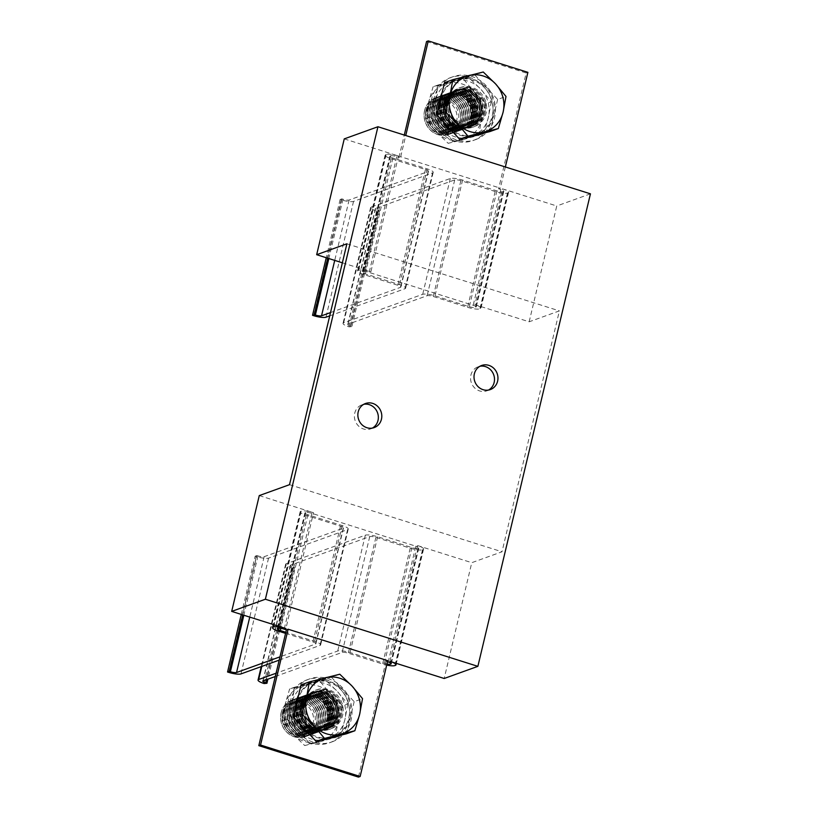 <?xml version="1.0" encoding="UTF-8"?>
<svg xmlns="http://www.w3.org/2000/svg" width="818" height="818" viewBox="0 0 818 818"><rect width="100%" height="100%" fill="white"/><g stroke="black" fill="none" stroke-linecap="round" stroke-linejoin="round"><path stroke-width="0.61" stroke-dasharray="4.09 3.07" d="M448.244 101.994A19.52 18.078 -109.8 0 1 459.338 89.223A19.52 18.078 -109.8 0 1 478.019 93.702A19.52 18.078 -109.8 0 1 483.663 113.17A19.52 18.078 -109.8 0 1 472.569 125.941A19.52 18.078 -109.8 0 1 453.888 121.463A19.52 18.078 -109.8 0 1 448.244 101.994M446.516 102.618A19.52 18.078 -109.8 0 1 457.61 89.847A19.52 18.078 -109.8 0 1 476.291 94.315A19.52 18.078 -109.8 0 1 481.935 113.794A19.52 18.078 -109.8 0 1 470.841 126.565A19.52 18.078 -109.8 0 1 452.16 122.087A19.52 18.078 -109.8 0 1 446.516 102.618M304.777 704.206A19.52 18.078 -109.8 0 1 315.871 691.435A19.52 18.078 -109.8 0 1 334.552 695.913A19.52 18.078 -109.8 0 1 340.196 715.382A19.52 18.078 -109.8 0 1 329.102 728.153A19.52 18.078 -109.8 0 1 310.421 723.685A19.52 18.078 -109.8 0 1 304.777 704.206M303.049 704.83A19.52 18.078 -109.8 0 1 314.143 692.059A19.52 18.078 -109.8 0 1 332.824 696.537A19.52 18.078 -109.8 0 1 338.468 716.006A19.52 18.078 -109.8 0 1 327.374 728.777A19.52 18.078 -109.8 0 1 308.693 724.298A19.52 18.078 -109.8 0 1 303.049 704.83M488.55 390.053A12.802 11.861 -109.8 0 1 486.874 390.82A12.802 11.861 -109.8 0 1 479.634 390.932A12.802 11.861 -109.8 0 1 470.575 378.959A12.802 11.861 -109.8 0 1 478.193 366.73A12.802 11.861 -109.8 0 1 479.972 366.249M372.384 428.09A12.802 11.861 -109.8 0 1 370.718 428.857A12.802 11.861 -109.8 0 1 363.478 428.969A12.802 11.861 -109.8 0 1 354.419 416.996A12.802 11.861 -109.8 0 1 362.026 404.757A12.802 11.861 -109.8 0 1 363.805 404.286M241.279 614.42L255.155 556.199L256.259 556.547A9.755 2.117 13.4 0 0 268.57 558.101L347.599 529.604A9.755 2.117 13.4 0 0 348.243 529.072A9.755 2.117 13.4 0 0 342.2 525.565L307.895 514.726A4.877 1.063 -166.6 0 1 304.879 512.978A4.877 1.063 -166.6 0 1 305.196 512.712L305.625 512.559A4.877 1.063 -166.6 0 1 311.781 513.326L415.82 546.179L388.223 661.987M387.742 660.668L386.014 661.292L387.476 661.752M386.014 661.292L358.427 777.1M389.951 661.363L417.548 545.555A9.755 2.117 13.4 0 1 423.581 549.062A9.755 2.117 13.4 0 1 422.947 549.594L422.507 549.757A9.755 2.117 13.4 0 1 410.207 548.203L375.891 537.365A4.877 1.063 -166.6 0 0 369.736 536.598L290.707 565.085A4.877 1.063 -166.6 0 0 290.38 565.35A4.877 1.063 -166.6 0 0 293.406 567.109L294.511 567.457L267.895 679.175M275.288 676.506L342.149 652.406A4.877 1.063 13.4 0 1 348.304 653.183L382.609 664.011A9.755 2.117 -166.6 0 0 386.689 665.075M294.511 567.457L292.783 568.081L265.196 683.889M292.783 568.081L291.678 567.733A9.755 2.117 13.4 0 1 285.635 564.226A9.755 2.117 13.4 0 1 286.28 563.694L365.309 535.197A9.755 2.117 13.4 0 1 377.619 536.751L411.924 547.579A4.877 1.063 -166.6 0 0 418.08 548.357L418.519 548.203A4.877 1.063 -166.6 0 0 418.836 547.927A4.877 1.063 -166.6 0 0 415.82 546.179M386.934 664.032A4.877 1.063 13.4 0 1 384.337 663.388L350.032 652.56A9.755 2.117 -166.6 0 0 337.722 651.005L276.065 673.234M279.183 660.136L320.012 645.412A9.755 2.117 -166.6 0 0 320.646 644.881A9.755 2.117 -166.6 0 0 314.613 641.373L285.819 632.283M255.155 556.199L256.883 555.575L242.752 614.891M256.883 555.575L257.987 555.923A4.877 1.063 -166.6 0 0 264.142 556.7L343.171 528.203A4.877 1.063 -166.6 0 0 343.499 527.937A4.877 1.063 -166.6 0 0 340.472 526.189L306.167 515.35A9.755 2.117 13.4 0 1 300.134 511.843A9.755 2.117 13.4 0 1 300.768 511.311L301.198 511.158A9.755 2.117 13.4 0 1 313.509 512.702L285.922 628.521M285.564 633.367L312.885 641.997A4.877 1.063 13.4 0 1 315.901 643.746A4.877 1.063 13.4 0 1 315.584 644.022L279.971 656.854M344.255 138.886L398.489 156.013A9.755 2.117 -166.6 0 0 386.178 154.459L385.748 154.612A9.755 2.117 -166.6 0 0 385.104 155.154A9.755 2.117 -166.6 0 0 391.147 158.661L425.452 169.49A4.877 1.063 13.4 0 1 428.468 171.248A4.877 1.063 13.4 0 1 428.151 171.514L349.112 200.001A4.877 1.063 13.4 0 1 342.967 199.234L341.852 198.876L340.124 199.5L341.239 199.848A9.755 2.117 -166.6 0 0 353.54 201.402L432.579 172.905A9.755 2.117 -166.6 0 0 433.213 172.373A9.755 2.117 -166.6 0 0 427.18 168.866L392.875 158.038A4.877 1.063 13.4 0 1 389.849 156.279A4.877 1.063 13.4 0 1 390.176 156.013L390.605 155.86A4.877 1.063 13.4 0 1 396.761 156.637L398.969 157.332L400.697 156.708L500.309 188.16L498.581 188.784L500.79 189.479A4.877 1.063 13.4 0 1 503.806 191.238A4.877 1.063 13.4 0 1 503.489 191.504L503.06 191.657A4.877 1.063 13.4 0 1 496.904 190.88L462.599 180.052A9.755 2.117 -166.6 0 0 450.289 178.498L371.249 206.995A9.755 2.117 -166.6 0 0 370.615 207.527A9.755 2.117 -166.6 0 0 376.648 211.034L377.763 211.381L379.48 210.758L378.376 210.41A4.877 1.063 13.4 0 1 375.36 208.662A4.877 1.063 13.4 0 1 375.677 208.396L454.716 179.899A4.877 1.063 13.4 0 1 460.871 180.676L495.176 191.504A9.755 2.117 -166.6 0 0 507.487 193.058L507.917 192.905A9.755 2.117 -166.6 0 0 508.561 192.363A9.755 2.117 -166.6 0 0 502.518 188.856L474.931 304.674L529.164 321.791L559.389 310.891L502.007 551.782L471.771 562.682L444.184 678.49M502.518 188.856L556.751 205.983L529.164 321.791M417.548 545.555L471.771 562.682M398.489 156.013L370.891 271.821A9.755 2.117 -166.6 0 0 358.591 270.267L358.151 270.431A9.755 2.117 -166.6 0 0 357.517 270.962A9.755 2.117 -166.6 0 0 363.55 274.47L397.865 285.298A4.877 1.063 13.4 0 1 400.881 287.057A4.877 1.063 13.4 0 1 400.564 287.322L330.513 312.578M342.364 262.813L370.891 271.821M259.275 495.585L313.509 512.702M329.736 315.85L404.992 288.723A9.755 2.117 -166.6 0 0 405.626 288.181A9.755 2.117 -166.6 0 0 399.593 284.674L365.278 273.846A4.877 1.063 13.4 0 1 362.262 272.087A4.877 1.063 13.4 0 1 362.579 271.821L363.018 271.668A4.877 1.063 13.4 0 1 369.163 272.445L473.203 305.298A4.877 1.063 13.4 0 1 476.219 307.047A4.877 1.063 13.4 0 1 475.902 307.312L475.473 307.466A4.877 1.063 13.4 0 1 469.317 306.699L435.002 295.86A9.755 2.117 -166.6 0 0 422.701 294.306L343.662 322.803A9.755 2.117 -166.6 0 0 343.028 323.335A9.755 2.117 -166.6 0 0 349.061 326.842L351.893 326.576L350.789 326.218A4.877 1.063 13.4 0 1 347.773 324.47A4.877 1.063 13.4 0 1 348.09 324.204L427.129 295.707A4.877 1.063 13.4 0 1 433.274 296.484L467.589 307.312A9.755 2.117 -166.6 0 0 479.9 308.867L480.33 308.713A9.755 2.117 -166.6 0 0 480.964 308.181A9.755 2.117 -166.6 0 0 474.931 304.674M346.893 243.795L559.389 310.891M289.511 484.685L502.007 551.782M590.443 193.835L556.751 205.983M398.969 157.332L404.276 135.062M426.556 41.524L526.168 72.976L498.581 188.784M505.35 166.974L500.309 188.16M400.697 156.708L405.748 135.522M526.168 72.976L527.896 72.352M379.48 210.758L351.893 326.576M377.763 211.381L350.165 327.19M340.124 199.5L326.259 257.731M341.852 198.876L327.721 258.191M310.932 725.77A20.798 19.264 70.2 0 0 329.542 729.359A20.798 19.264 70.2 0 0 341.76 713.511A20.798 19.264 70.2 0 0 334.041 693.817A20.798 19.264 70.2 0 0 315.431 690.228A20.798 19.264 70.2 0 0 303.212 706.077A20.798 19.264 70.2 0 0 310.932 725.77M312.231 725.3A20.798 19.264 70.2 0 0 330.83 728.889A20.798 19.264 70.2 0 0 343.059 713.051A20.798 19.264 70.2 0 0 335.339 693.357A20.798 19.264 70.2 0 0 316.73 689.768A20.798 19.264 70.2 0 0 304.5 705.607A20.798 19.264 70.2 0 0 312.231 725.3M339.859 687.1A28.937 26.81 70.2 0 0 313.969 682.11A28.937 26.81 70.2 0 0 296.954 704.155A28.937 26.81 70.2 0 0 307.701 731.558A28.937 26.81 70.2 0 0 333.591 736.548A28.937 26.81 70.2 0 0 350.605 714.503A28.937 26.81 70.2 0 0 339.859 687.1M309.46 734.247A28.937 26.81 70.2 0 0 332.302 737.018A28.937 26.81 70.2 0 0 349.306 714.973A28.937 26.81 70.2 0 0 338.56 687.57A28.937 26.81 70.2 0 0 312.67 682.57A28.937 26.81 70.2 0 0 298.621 695.034M295.421 708.48A28.937 26.81 70.2 0 0 299.235 723.265M454.399 123.559A20.798 19.264 70.2 0 0 473.009 127.148A20.798 19.264 70.2 0 0 485.227 111.299A20.798 19.264 70.2 0 0 477.507 91.606A20.798 19.264 70.2 0 0 458.898 88.017A20.798 19.264 70.2 0 0 446.679 103.866A20.798 19.264 70.2 0 0 454.399 123.559M455.698 123.089A20.798 19.264 70.2 0 0 474.297 126.678A20.798 19.264 70.2 0 0 486.526 110.829A20.798 19.264 70.2 0 0 478.806 91.146A20.798 19.264 70.2 0 0 460.197 87.557A20.798 19.264 70.2 0 0 447.967 103.395A20.798 19.264 70.2 0 0 455.698 123.089M483.326 84.888A28.937 26.81 70.2 0 0 457.436 79.898A28.937 26.81 70.2 0 0 440.421 101.943A28.937 26.81 70.2 0 0 451.168 129.346A28.937 26.81 70.2 0 0 477.058 134.336A28.937 26.81 70.2 0 0 494.072 112.291A28.937 26.81 70.2 0 0 483.326 84.888M452.927 132.035A28.937 26.81 70.2 0 0 475.769 134.806A28.937 26.81 70.2 0 0 492.773 112.751A28.937 26.81 70.2 0 0 482.027 85.358A28.937 26.81 70.2 0 0 456.137 80.358A28.937 26.81 70.2 0 0 442.088 92.823M438.888 106.258A28.937 26.81 70.2 0 0 442.702 121.054M332.088 741.854A33.415 30.961 -109.8 0 0 349.879 699.922A33.415 30.961 -109.8 0 0 309.429 678.981A33.415 30.961 -109.8 0 0 300.932 734.983L298.509 735.852A33.415 30.961 -109.8 0 1 307.006 679.85A33.415 30.961 -109.8 0 1 347.466 700.791A33.415 30.961 -109.8 0 1 329.674 742.724A33.415 30.961 -109.8 0 1 301.085 738L303.498 737.13A33.415 30.961 -109.8 0 0 332.088 741.854L329.674 742.724M300.932 734.983L307.67 724.779A19.755 18.303 -109.8 0 1 313.192 692.14A19.755 18.303 -109.8 0 1 337.118 704.523A19.755 18.303 -109.8 0 1 326.597 729.319A19.755 18.303 -109.8 0 1 310.247 726.926L310.441 726.916C315.646 730.382 321.034 731.18 326.597 729.319L325.901 729.564A19.755 18.303 -109.8 0 1 309.552 727.171L310.247 726.926L309.746 728.49L303.498 737.13M306.985 725.024A19.755 18.303 -109.8 0 1 312.507 692.396L304.347 699.482C298.58 709.912 303.181 720.944 307.885 724.789L304.756 727.222L307.333 729.359L309.552 727.171M298.509 735.852L304.756 727.222M307.333 729.359L301.085 738M475.555 139.643A33.415 30.961 -109.8 0 0 493.356 97.7A33.415 30.961 -109.8 0 0 452.896 76.769A33.415 30.961 -109.8 0 0 444.399 132.772L441.976 133.641A33.415 30.961 -109.8 0 1 450.473 77.638A33.415 30.961 -109.8 0 1 490.933 98.579A33.415 30.961 -109.8 0 1 473.141 140.512A33.415 30.961 -109.8 0 1 444.552 135.788L446.965 134.919A33.415 30.961 -109.8 0 0 475.555 139.643L473.141 140.512M444.399 132.772L451.137 122.567A19.755 18.303 -109.8 0 1 456.659 89.929A19.755 18.303 -109.8 0 1 480.585 102.311A19.755 18.303 -109.8 0 1 470.064 127.107A19.755 18.303 -109.8 0 1 453.714 124.704L453.908 124.704C459.113 128.17 464.501 128.968 470.064 127.107L469.368 127.352A19.755 18.303 -109.8 0 1 453.019 124.96L453.714 124.704L453.213 126.279L446.965 134.919M450.452 122.812A19.755 18.303 -109.8 0 1 455.974 90.174L447.814 97.27C442.047 107.7 446.648 118.733 451.352 122.567L448.223 125.011L450.8 127.148L453.019 124.96M441.976 133.641L448.223 125.011M450.8 127.148L444.552 135.788M424.583 110.522A19.52 18.078 70.2 0 0 430.227 130.001A19.52 18.078 70.2 0 0 448.908 134.469A19.52 18.078 70.2 0 0 459.992 121.708A19.52 18.078 70.2 0 0 454.348 102.23A19.52 18.078 70.2 0 0 435.667 97.751A19.52 18.078 70.2 0 0 424.583 110.522M437.978 134.602A19.52 18.078 70.2 0 0 449.01 134.428A19.52 18.078 70.2 0 0 460.105 121.667A19.52 18.078 70.2 0 0 446.812 97.547A19.52 18.078 70.2 0 0 435.779 97.72A19.52 18.078 70.2 0 0 424.685 110.481A19.52 18.078 70.2 0 0 437.978 134.602M426.066 111.637A16.83 15.593 70.2 0 0 437.528 132.434A16.83 15.593 70.2 0 0 456.608 121.279A16.83 15.593 70.2 0 0 445.145 100.481A16.83 15.593 70.2 0 0 426.066 111.637M446.873 99.857A16.83 15.593 70.2 0 0 427.794 111.013A16.83 15.593 70.2 0 0 439.256 131.81A16.83 15.593 70.2 0 0 458.336 120.655A16.83 15.593 70.2 0 0 446.873 99.857M426.025 110.001A19.52 18.078 70.2 0 0 439.317 134.121A19.52 18.078 70.2 0 0 450.35 133.947A19.52 18.078 70.2 0 0 461.434 121.187A19.52 18.078 70.2 0 0 448.141 97.066A19.52 18.078 70.2 0 0 437.109 97.24A19.52 18.078 70.2 0 0 426.025 110.001M439.706 133.978A19.52 18.078 70.2 0 0 450.738 133.804A19.52 18.078 70.2 0 0 461.833 121.044A19.52 18.078 70.2 0 0 448.54 96.923A19.52 18.078 70.2 0 0 437.507 97.097A19.52 18.078 70.2 0 0 426.413 109.857A19.52 18.078 70.2 0 0 439.706 133.978M448.601 99.234A16.83 15.593 70.2 0 0 429.522 110.389A16.83 15.593 70.2 0 0 440.984 131.187A16.83 15.593 70.2 0 0 460.064 120.031A16.83 15.593 70.2 0 0 448.601 99.234M427.753 109.377A19.52 18.078 70.2 0 0 441.045 133.498A19.52 18.078 70.2 0 0 452.078 133.334A19.52 18.078 70.2 0 0 463.162 120.563A19.52 18.078 70.2 0 0 449.869 96.442A19.52 18.078 70.2 0 0 438.837 96.616A19.52 18.078 70.2 0 0 427.753 109.377M441.434 133.354A19.52 18.078 70.2 0 0 452.466 133.191A19.52 18.078 70.2 0 0 463.561 120.42A19.52 18.078 70.2 0 0 450.268 96.299A19.52 18.078 70.2 0 0 439.235 96.473A19.52 18.078 70.2 0 0 428.141 109.234A19.52 18.078 70.2 0 0 441.434 133.354M450.329 98.61A16.83 15.593 70.2 0 0 431.25 109.765A16.83 15.593 70.2 0 0 442.712 130.563A16.83 15.593 70.2 0 0 461.792 119.408A16.83 15.593 70.2 0 0 450.329 98.61M429.481 108.753A19.52 18.078 70.2 0 0 442.773 132.874A19.52 18.078 70.2 0 0 453.806 132.71A19.52 18.078 70.2 0 0 464.89 119.939A19.52 18.078 70.2 0 0 451.597 95.818A19.52 18.078 70.2 0 0 440.565 95.992A19.52 18.078 70.2 0 0 429.481 108.753M443.162 132.731A19.52 18.078 70.2 0 0 454.194 132.567A19.52 18.078 70.2 0 0 465.289 119.796A19.52 18.078 70.2 0 0 451.996 95.675A19.52 18.078 70.2 0 0 440.963 95.849A19.52 18.078 70.2 0 0 429.869 108.61A19.52 18.078 70.2 0 0 443.162 132.731M452.047 97.986A16.83 15.593 70.2 0 0 432.978 109.142A16.83 15.593 70.2 0 0 444.44 129.939A16.83 15.593 70.2 0 0 463.52 118.784A16.83 15.593 70.2 0 0 452.047 97.986M431.209 108.129A19.52 18.078 70.2 0 0 444.501 132.25A19.52 18.078 70.2 0 0 455.534 132.087A19.52 18.078 70.2 0 0 466.618 119.316A19.52 18.078 70.2 0 0 453.325 95.195A19.52 18.078 70.2 0 0 442.293 95.369A19.52 18.078 70.2 0 0 431.209 108.129M444.89 132.117A19.52 18.078 70.2 0 0 455.923 131.943A19.52 18.078 70.2 0 0 467.017 119.172A19.52 18.078 70.2 0 0 453.724 95.052A19.52 18.078 70.2 0 0 442.691 95.225A19.52 18.078 70.2 0 0 431.597 107.996A19.52 18.078 70.2 0 0 444.89 132.117M453.775 97.362A16.83 15.593 70.2 0 0 434.706 108.518A16.83 15.593 70.2 0 0 446.168 129.326A16.83 15.593 70.2 0 0 465.248 118.16A16.83 15.593 70.2 0 0 453.775 97.362M432.926 107.516A19.52 18.078 70.2 0 0 446.229 131.637A19.52 18.078 70.2 0 0 457.262 131.463A19.52 18.078 70.2 0 0 468.346 118.692A19.52 18.078 70.2 0 0 455.053 94.571A19.52 18.078 70.2 0 0 444.021 94.745A19.52 18.078 70.2 0 0 432.926 107.516M446.618 131.493A19.52 18.078 70.2 0 0 457.651 131.32A19.52 18.078 70.2 0 0 468.745 118.549A19.52 18.078 70.2 0 0 455.452 94.428A19.52 18.078 70.2 0 0 444.419 94.602A19.52 18.078 70.2 0 0 433.325 107.373A19.52 18.078 70.2 0 0 446.618 131.493M455.503 96.739A16.83 15.593 70.2 0 0 436.434 107.894A16.83 15.593 70.2 0 0 447.896 128.702A16.83 15.593 70.2 0 0 466.976 117.536A16.83 15.593 70.2 0 0 455.503 96.739M434.655 106.892A19.52 18.078 70.2 0 0 447.957 131.013A19.52 18.078 70.2 0 0 458.99 130.839A19.52 18.078 70.2 0 0 470.074 118.068A19.52 18.078 70.2 0 0 456.781 93.947A19.52 18.078 70.2 0 0 445.749 94.121A19.52 18.078 70.2 0 0 434.655 106.892M448.346 130.87A19.52 18.078 70.2 0 0 459.379 130.696A19.52 18.078 70.2 0 0 470.473 117.925A19.52 18.078 70.2 0 0 457.18 93.804A19.52 18.078 70.2 0 0 446.147 93.978A19.52 18.078 70.2 0 0 435.053 106.749A19.52 18.078 70.2 0 0 448.346 130.87M457.231 96.115A16.83 15.593 70.2 0 0 438.162 107.281A16.83 15.593 70.2 0 0 449.624 128.078A16.83 15.593 70.2 0 0 468.694 116.923A16.83 15.593 70.2 0 0 457.231 96.115M436.383 106.268A19.52 18.078 70.2 0 0 449.685 130.389A19.52 18.078 70.2 0 0 460.708 130.215A19.52 18.078 70.2 0 0 471.802 117.444A19.52 18.078 70.2 0 0 458.509 93.324A19.52 18.078 70.2 0 0 447.477 93.497A19.52 18.078 70.2 0 0 436.383 106.268M450.074 130.246A19.52 18.078 70.2 0 0 461.107 130.072A19.52 18.078 70.2 0 0 472.201 117.301A19.52 18.078 70.2 0 0 458.908 93.18A19.52 18.078 70.2 0 0 447.875 93.354A19.52 18.078 70.2 0 0 436.781 106.125A19.52 18.078 70.2 0 0 450.074 130.246M458.959 95.491A16.83 15.593 70.2 0 0 439.89 106.657A16.83 15.593 70.2 0 0 451.352 127.455A16.83 15.593 70.2 0 0 470.422 116.299A16.83 15.593 70.2 0 0 458.959 95.491M438.111 105.645A19.52 18.078 70.2 0 0 451.403 129.765A19.52 18.078 70.2 0 0 462.436 129.592A19.52 18.078 70.2 0 0 473.53 116.821A19.52 18.078 70.2 0 0 460.237 92.7A19.52 18.078 70.2 0 0 449.205 92.874A19.52 18.078 70.2 0 0 438.111 105.645M451.802 129.622A19.52 18.078 70.2 0 0 462.835 129.448A19.52 18.078 70.2 0 0 473.929 116.688A19.52 18.078 70.2 0 0 460.636 92.567A19.52 18.078 70.2 0 0 449.603 92.731A19.52 18.078 70.2 0 0 438.509 105.502A19.52 18.078 70.2 0 0 451.802 129.622M460.687 94.878A16.83 15.593 70.2 0 0 441.618 106.033A16.83 15.593 70.2 0 0 453.08 126.831A16.83 15.593 70.2 0 0 472.15 115.675A16.83 15.593 70.2 0 0 460.687 94.878M439.839 105.021A19.52 18.078 70.2 0 0 453.131 129.142A19.52 18.078 70.2 0 0 464.164 128.968A19.52 18.078 70.2 0 0 475.258 116.207A19.52 18.078 70.2 0 0 461.966 92.086A19.52 18.078 70.2 0 0 450.933 92.25A19.52 18.078 70.2 0 0 439.839 105.021M453.53 128.999A19.52 18.078 70.2 0 0 464.563 128.825A19.52 18.078 70.2 0 0 475.657 116.064A19.52 18.078 70.2 0 0 462.364 91.943A19.52 18.078 70.2 0 0 451.331 92.107A19.52 18.078 70.2 0 0 440.237 104.878A19.52 18.078 70.2 0 0 453.53 128.999M462.415 94.254A16.83 15.593 70.2 0 0 443.346 105.41A16.83 15.593 70.2 0 0 454.808 126.207A16.83 15.593 70.2 0 0 473.878 115.052A16.83 15.593 70.2 0 0 462.415 94.254M441.567 104.397A19.52 18.078 70.2 0 0 454.859 128.518A19.52 18.078 70.2 0 0 465.892 128.344A19.52 18.078 70.2 0 0 476.986 115.583A19.52 18.078 70.2 0 0 463.694 91.463A19.52 18.078 70.2 0 0 452.661 91.626A19.52 18.078 70.2 0 0 441.567 104.397M455.258 128.375A19.52 18.078 70.2 0 0 466.291 128.201A19.52 18.078 70.2 0 0 477.385 115.44A19.52 18.078 70.2 0 0 464.082 91.319A19.52 18.078 70.2 0 0 453.049 91.493A19.52 18.078 70.2 0 0 441.965 104.254A19.52 18.078 70.2 0 0 455.258 128.375M464.143 93.63A16.83 15.593 70.2 0 0 445.064 104.786A16.83 15.593 70.2 0 0 456.536 125.583A16.83 15.593 70.2 0 0 475.606 114.428A16.83 15.593 70.2 0 0 464.143 93.63M443.295 103.774A19.52 18.078 70.2 0 0 456.587 127.894A19.52 18.078 70.2 0 0 467.62 127.72A19.52 18.078 70.2 0 0 478.714 114.96A19.52 18.078 70.2 0 0 465.422 90.839A19.52 18.078 70.2 0 0 454.389 91.013A19.52 18.078 70.2 0 0 443.295 103.774M456.986 127.751A19.52 18.078 70.2 0 0 468.019 127.577A19.52 18.078 70.2 0 0 479.113 114.817A19.52 18.078 70.2 0 0 465.81 90.696A19.52 18.078 70.2 0 0 454.777 90.87A19.52 18.078 70.2 0 0 443.693 103.63A19.52 18.078 70.2 0 0 456.986 127.751M465.871 93.007A16.83 15.593 70.2 0 0 446.792 104.162A16.83 15.593 70.2 0 0 458.264 124.96A16.83 15.593 70.2 0 0 477.334 113.804A16.83 15.593 70.2 0 0 465.871 93.007M445.023 103.15A19.52 18.078 70.2 0 0 458.315 127.271A19.52 18.078 70.2 0 0 469.348 127.097A19.52 18.078 70.2 0 0 480.442 114.336A19.52 18.078 70.2 0 0 467.15 90.215A19.52 18.078 70.2 0 0 456.117 90.389A19.52 18.078 70.2 0 0 445.023 103.15M458.714 127.127A19.52 18.078 70.2 0 0 469.747 126.954A19.52 18.078 70.2 0 0 480.831 114.193A19.52 18.078 70.2 0 0 467.538 90.072A19.52 18.078 70.2 0 0 456.505 90.246A19.52 18.078 70.2 0 0 445.421 103.007A19.52 18.078 70.2 0 0 458.714 127.127M467.599 92.383A16.83 15.593 70.2 0 0 448.52 103.538A16.83 15.593 70.2 0 0 459.992 124.336A16.83 15.593 70.2 0 0 479.062 113.181A16.83 15.593 70.2 0 0 467.599 92.383M446.751 102.526A19.52 18.078 70.2 0 0 460.043 126.647A19.52 18.078 70.2 0 0 471.076 126.483A19.52 18.078 70.2 0 0 482.17 113.712A19.52 18.078 70.2 0 0 468.878 89.591A19.52 18.078 70.2 0 0 457.845 89.765A19.52 18.078 70.2 0 0 446.751 102.526M460.442 126.504A19.52 18.078 70.2 0 0 471.475 126.34A19.52 18.078 70.2 0 0 482.559 113.569A19.52 18.078 70.2 0 0 469.266 89.448A19.52 18.078 70.2 0 0 458.233 89.622A19.52 18.078 70.2 0 0 447.149 102.383A19.52 18.078 70.2 0 0 460.442 126.504M469.327 91.759A16.83 15.593 70.2 0 0 450.248 102.915A16.83 15.593 70.2 0 0 461.71 123.712A16.83 15.593 70.2 0 0 480.79 112.557A16.83 15.593 70.2 0 0 469.327 91.759M448.479 101.902A19.52 18.078 70.2 0 0 461.771 126.023A19.52 18.078 70.2 0 0 472.804 125.86A19.52 18.078 70.2 0 0 483.898 113.088A19.52 18.078 70.2 0 0 470.606 88.968A19.52 18.078 70.2 0 0 459.573 89.142A19.52 18.078 70.2 0 0 448.479 101.902M449.542 101.524A19.52 18.078 70.2 0 0 455.186 121.003A19.52 18.078 70.2 0 0 473.867 125.471A19.52 18.078 70.2 0 0 484.962 112.71A19.52 18.078 70.2 0 0 479.307 93.232A19.52 18.078 70.2 0 0 460.626 88.753A19.52 18.078 70.2 0 0 449.542 101.524M444.511 82.679L474.89 75.021L483.254 72.004M474.89 75.021L497.63 99.459L505.994 96.442M497.63 99.459L489.992 131.545M281.116 712.734A19.52 18.078 70.2 0 0 286.76 732.212A19.52 18.078 70.2 0 0 305.441 736.681A19.52 18.078 70.2 0 0 316.525 723.92A19.52 18.078 70.2 0 0 310.881 704.441A19.52 18.078 70.2 0 0 292.2 699.973A19.52 18.078 70.2 0 0 281.116 712.734M294.511 736.813A19.52 18.078 70.2 0 0 305.543 736.65A19.52 18.078 70.2 0 0 316.638 723.879A19.52 18.078 70.2 0 0 303.345 699.758A19.52 18.078 70.2 0 0 292.312 699.932A19.52 18.078 70.2 0 0 281.218 712.693A19.52 18.078 70.2 0 0 294.511 736.813M282.599 713.848A16.83 15.593 70.2 0 0 294.061 734.646A16.83 15.593 70.2 0 0 313.141 723.49A16.83 15.593 70.2 0 0 301.678 702.693A16.83 15.593 70.2 0 0 282.599 713.848M303.406 702.069A16.83 15.593 70.2 0 0 284.327 713.224A16.83 15.593 70.2 0 0 295.789 734.022A16.83 15.593 70.2 0 0 314.869 722.867A16.83 15.593 70.2 0 0 303.406 702.069M282.558 712.212A19.52 18.078 70.2 0 0 295.85 736.333A19.52 18.078 70.2 0 0 306.883 736.169A19.52 18.078 70.2 0 0 317.967 723.398A19.52 18.078 70.2 0 0 304.674 699.278A19.52 18.078 70.2 0 0 293.642 699.451A19.52 18.078 70.2 0 0 282.558 712.212M296.239 736.19A19.52 18.078 70.2 0 0 307.271 736.026A19.52 18.078 70.2 0 0 318.366 723.255A19.52 18.078 70.2 0 0 305.073 699.134A19.52 18.078 70.2 0 0 294.04 699.308A19.52 18.078 70.2 0 0 282.946 712.069A19.52 18.078 70.2 0 0 296.239 736.19M305.134 701.445A16.83 15.593 70.2 0 0 286.055 712.601A16.83 15.593 70.2 0 0 297.517 733.398A16.83 15.593 70.2 0 0 316.597 722.243A16.83 15.593 70.2 0 0 305.134 701.445M284.286 711.588A19.52 18.078 70.2 0 0 297.578 735.709A19.52 18.078 70.2 0 0 308.611 735.546A19.52 18.078 70.2 0 0 319.695 722.775A19.52 18.078 70.2 0 0 306.402 698.654A19.52 18.078 70.2 0 0 295.37 698.828A19.52 18.078 70.2 0 0 284.286 711.588M297.967 735.576A19.52 18.078 70.2 0 0 308.999 735.402A19.52 18.078 70.2 0 0 320.094 722.631A19.52 18.078 70.2 0 0 306.801 698.511A19.52 18.078 70.2 0 0 295.768 698.684A19.52 18.078 70.2 0 0 284.674 711.455A19.52 18.078 70.2 0 0 297.967 735.576M306.862 700.821A16.83 15.593 70.2 0 0 287.783 711.977A16.83 15.593 70.2 0 0 299.245 732.785A16.83 15.593 70.2 0 0 318.325 721.619A16.83 15.593 70.2 0 0 306.862 700.821M286.014 710.975A19.52 18.078 70.2 0 0 299.306 735.096A19.52 18.078 70.2 0 0 310.339 734.922A19.52 18.078 70.2 0 0 321.423 722.151A19.52 18.078 70.2 0 0 308.13 698.03A19.52 18.078 70.2 0 0 297.098 698.204A19.52 18.078 70.2 0 0 286.014 710.975M299.695 734.953A19.52 18.078 70.2 0 0 310.728 734.779A19.52 18.078 70.2 0 0 321.822 722.008A19.52 18.078 70.2 0 0 308.529 697.887A19.52 18.078 70.2 0 0 297.496 698.061A19.52 18.078 70.2 0 0 286.402 710.832A19.52 18.078 70.2 0 0 299.695 734.953M308.58 700.198A16.83 15.593 70.2 0 0 289.511 711.353A16.83 15.593 70.2 0 0 300.973 732.161A16.83 15.593 70.2 0 0 320.053 720.995A16.83 15.593 70.2 0 0 308.58 700.198M287.731 710.351A19.52 18.078 70.2 0 0 301.034 734.472A19.52 18.078 70.2 0 0 312.067 734.298A19.52 18.078 70.2 0 0 323.151 721.527A19.52 18.078 70.2 0 0 309.858 697.406A19.52 18.078 70.2 0 0 298.826 697.58A19.52 18.078 70.2 0 0 287.731 710.351M301.423 734.329A19.52 18.078 70.2 0 0 312.456 734.155A19.52 18.078 70.2 0 0 323.55 721.384A19.52 18.078 70.2 0 0 310.257 697.263A19.52 18.078 70.2 0 0 299.224 697.437A19.52 18.078 70.2 0 0 288.13 710.208A19.52 18.078 70.2 0 0 301.423 734.329M310.308 699.574A16.83 15.593 70.2 0 0 291.239 710.73A16.83 15.593 70.2 0 0 302.701 731.537A16.83 15.593 70.2 0 0 321.781 720.382A16.83 15.593 70.2 0 0 310.308 699.574M289.46 709.727A19.52 18.078 70.2 0 0 302.762 733.848A19.52 18.078 70.2 0 0 313.795 733.674A19.52 18.078 70.2 0 0 324.879 720.903A19.52 18.078 70.2 0 0 311.586 696.783A19.52 18.078 70.2 0 0 300.554 696.956A19.52 18.078 70.2 0 0 289.46 709.727M303.151 733.705A19.52 18.078 70.2 0 0 314.184 733.531A19.52 18.078 70.2 0 0 325.278 720.76A19.52 18.078 70.2 0 0 311.985 696.639A19.52 18.078 70.2 0 0 300.952 696.813A19.52 18.078 70.2 0 0 289.858 709.584A19.52 18.078 70.2 0 0 303.151 733.705M312.036 698.95A16.83 15.593 70.2 0 0 292.967 710.116A16.83 15.593 70.2 0 0 304.429 730.914A16.83 15.593 70.2 0 0 323.499 719.758A16.83 15.593 70.2 0 0 312.036 698.95M291.188 709.104A19.52 18.078 70.2 0 0 304.49 733.225A19.52 18.078 70.2 0 0 315.513 733.051A19.52 18.078 70.2 0 0 326.607 720.28A19.52 18.078 70.2 0 0 313.314 696.159A19.52 18.078 70.2 0 0 302.282 696.333A19.52 18.078 70.2 0 0 291.188 709.104M304.879 733.081A19.52 18.078 70.2 0 0 315.912 732.908A19.52 18.078 70.2 0 0 327.006 720.147A19.52 18.078 70.2 0 0 313.713 696.026A19.52 18.078 70.2 0 0 302.68 696.19A19.52 18.078 70.2 0 0 291.586 708.961A19.52 18.078 70.2 0 0 304.879 733.081M313.764 698.337A16.83 15.593 70.2 0 0 294.695 709.492A16.83 15.593 70.2 0 0 306.157 730.29A16.83 15.593 70.2 0 0 325.227 719.134A16.83 15.593 70.2 0 0 313.764 698.337M292.916 708.48A19.52 18.078 70.2 0 0 306.208 732.601A19.52 18.078 70.2 0 0 317.241 732.427A19.52 18.078 70.2 0 0 328.335 719.666A19.52 18.078 70.2 0 0 315.042 695.545A19.52 18.078 70.2 0 0 304.01 695.709A19.52 18.078 70.2 0 0 292.916 708.48M306.607 732.458A19.52 18.078 70.2 0 0 317.64 732.284A19.52 18.078 70.2 0 0 328.734 719.523A19.52 18.078 70.2 0 0 315.441 695.402A19.52 18.078 70.2 0 0 304.408 695.566A19.52 18.078 70.2 0 0 293.314 708.337A19.52 18.078 70.2 0 0 306.607 732.458M315.492 697.713A16.83 15.593 70.2 0 0 296.423 708.869A16.83 15.593 70.2 0 0 307.885 729.666A16.83 15.593 70.2 0 0 326.955 718.511A16.83 15.593 70.2 0 0 315.492 697.713M294.644 707.856A19.52 18.078 70.2 0 0 307.936 731.977A19.52 18.078 70.2 0 0 318.969 731.803A19.52 18.078 70.2 0 0 330.063 719.042A19.52 18.078 70.2 0 0 316.771 694.922A19.52 18.078 70.2 0 0 305.738 695.085A19.52 18.078 70.2 0 0 294.644 707.856M308.335 731.834A19.52 18.078 70.2 0 0 319.368 731.66A19.52 18.078 70.2 0 0 330.462 718.899A19.52 18.078 70.2 0 0 317.169 694.779A19.52 18.078 70.2 0 0 306.136 694.942A19.52 18.078 70.2 0 0 295.042 707.713A19.52 18.078 70.2 0 0 308.335 731.834M317.22 697.089A16.83 15.593 70.2 0 0 298.151 708.245A16.83 15.593 70.2 0 0 309.613 729.043A16.83 15.593 70.2 0 0 328.683 717.887A16.83 15.593 70.2 0 0 317.22 697.089M296.372 707.233A19.52 18.078 70.2 0 0 309.664 731.353A19.52 18.078 70.2 0 0 320.697 731.18A19.52 18.078 70.2 0 0 331.791 718.419A19.52 18.078 70.2 0 0 318.499 694.298A19.52 18.078 70.2 0 0 307.466 694.472A19.52 18.078 70.2 0 0 296.372 707.233M310.063 731.21A19.52 18.078 70.2 0 0 321.096 731.036A19.52 18.078 70.2 0 0 332.19 718.276A19.52 18.078 70.2 0 0 318.887 694.155A19.52 18.078 70.2 0 0 307.854 694.329A19.52 18.078 70.2 0 0 296.77 707.089A19.52 18.078 70.2 0 0 310.063 731.21M318.948 696.466A16.83 15.593 70.2 0 0 299.869 707.621A16.83 15.593 70.2 0 0 311.341 728.419A16.83 15.593 70.2 0 0 330.411 717.263A16.83 15.593 70.2 0 0 318.948 696.466M298.1 706.609A19.52 18.078 70.2 0 0 311.392 730.73A19.52 18.078 70.2 0 0 322.425 730.556A19.52 18.078 70.2 0 0 333.519 717.795A19.52 18.078 70.2 0 0 320.227 693.674A19.52 18.078 70.2 0 0 309.194 693.848A19.52 18.078 70.2 0 0 298.1 706.609M311.791 730.586A19.52 18.078 70.2 0 0 322.824 730.413A19.52 18.078 70.2 0 0 333.918 717.652A19.52 18.078 70.2 0 0 320.615 693.531A19.52 18.078 70.2 0 0 309.582 693.705A19.52 18.078 70.2 0 0 298.498 706.466A19.52 18.078 70.2 0 0 311.791 730.586M320.676 695.842A16.83 15.593 70.2 0 0 301.597 706.997A16.83 15.593 70.2 0 0 313.069 727.795A16.83 15.593 70.2 0 0 332.139 716.64A16.83 15.593 70.2 0 0 320.676 695.842M299.828 705.985A19.52 18.078 70.2 0 0 313.12 730.106A19.52 18.078 70.2 0 0 324.153 729.932A19.52 18.078 70.2 0 0 335.247 717.171A19.52 18.078 70.2 0 0 321.955 693.05A19.52 18.078 70.2 0 0 310.922 693.224A19.52 18.078 70.2 0 0 299.828 705.985M313.519 729.963A19.52 18.078 70.2 0 0 324.552 729.799A19.52 18.078 70.2 0 0 335.636 717.028A19.52 18.078 70.2 0 0 322.343 692.907A19.52 18.078 70.2 0 0 311.31 693.081A19.52 18.078 70.2 0 0 300.226 705.842A19.52 18.078 70.2 0 0 313.519 729.963M322.404 695.218A16.83 15.593 70.2 0 0 303.325 706.374A16.83 15.593 70.2 0 0 314.797 727.171A16.83 15.593 70.2 0 0 333.867 716.016A16.83 15.593 70.2 0 0 322.404 695.218M301.556 705.361A19.52 18.078 70.2 0 0 314.848 729.482A19.52 18.078 70.2 0 0 325.881 729.319A19.52 18.078 70.2 0 0 336.975 716.548A19.52 18.078 70.2 0 0 323.683 692.427A19.52 18.078 70.2 0 0 312.65 692.601A19.52 18.078 70.2 0 0 301.556 705.361M315.247 729.339A19.52 18.078 70.2 0 0 326.28 729.175A19.52 18.078 70.2 0 0 337.364 716.404A19.52 18.078 70.2 0 0 324.071 692.284A19.52 18.078 70.2 0 0 313.038 692.457A19.52 18.078 70.2 0 0 301.954 705.218A19.52 18.078 70.2 0 0 315.247 729.339M324.132 694.594A16.83 15.593 70.2 0 0 305.053 705.75A16.83 15.593 70.2 0 0 316.515 726.548A16.83 15.593 70.2 0 0 335.595 715.392A16.83 15.593 70.2 0 0 324.132 694.594M303.284 704.738A19.52 18.078 70.2 0 0 316.576 728.858A19.52 18.078 70.2 0 0 327.609 728.695A19.52 18.078 70.2 0 0 338.703 715.924A19.52 18.078 70.2 0 0 325.411 691.803A19.52 18.078 70.2 0 0 314.378 691.977A19.52 18.078 70.2 0 0 303.284 704.738M316.975 728.726A19.52 18.078 70.2 0 0 328.008 728.552A19.52 18.078 70.2 0 0 339.092 715.781A19.52 18.078 70.2 0 0 325.799 691.66A19.52 18.078 70.2 0 0 314.766 691.834A19.52 18.078 70.2 0 0 303.683 704.605A19.52 18.078 70.2 0 0 316.975 728.726M325.861 693.971A16.83 15.593 70.2 0 0 306.781 705.126A16.83 15.593 70.2 0 0 318.243 725.934A16.83 15.593 70.2 0 0 337.323 714.768A16.83 15.593 70.2 0 0 325.861 693.971M305.012 704.124A19.52 18.078 70.2 0 0 318.304 728.245A19.52 18.078 70.2 0 0 329.337 728.071A19.52 18.078 70.2 0 0 340.431 715.3A19.52 18.078 70.2 0 0 327.139 691.179A19.52 18.078 70.2 0 0 316.106 691.353A19.52 18.078 70.2 0 0 305.012 704.124M306.075 703.736A19.52 18.078 70.2 0 0 311.719 723.214A19.52 18.078 70.2 0 0 330.4 727.683A19.52 18.078 70.2 0 0 341.495 714.922A19.52 18.078 70.2 0 0 335.84 695.443A19.52 18.078 70.2 0 0 317.159 690.975A19.52 18.078 70.2 0 0 306.075 703.736M301.044 684.891L331.423 677.232L339.787 674.216M331.423 677.232L354.163 701.67L362.527 698.654M354.163 701.67L346.525 733.766M334.306 717.509A19.52 18.078 70.2 0 0 321.014 693.388A19.52 18.078 70.2 0 0 298.897 706.323A19.52 18.078 70.2 0 0 312.19 730.443A19.52 18.078 70.2 0 0 334.306 717.509M332.701 716.588A17.076 15.818 70.2 0 0 327.762 699.554A17.076 15.818 70.2 0 0 311.413 695.637A17.076 15.818 70.2 0 0 301.709 706.803A17.076 15.818 70.2 0 0 306.648 723.848A17.076 15.818 70.2 0 0 322.998 727.764A17.076 15.818 70.2 0 0 332.701 716.588M331.494 717.028A17.076 15.818 70.2 0 0 326.546 699.983A17.076 15.818 70.2 0 0 310.206 696.067A17.076 15.818 70.2 0 0 300.503 707.243A17.076 15.818 70.2 0 0 305.441 724.288A17.076 15.818 70.2 0 0 321.791 728.194A17.076 15.818 70.2 0 0 331.494 717.028M332.589 718.122A19.52 18.078 70.2 0 0 319.296 694.001A19.52 18.078 70.2 0 0 297.179 706.946A19.52 18.078 70.2 0 0 310.472 731.067A19.52 18.078 70.2 0 0 332.589 718.122M330.983 717.212A17.076 15.818 70.2 0 0 326.045 700.167A17.076 15.818 70.2 0 0 309.695 696.251A17.076 15.818 70.2 0 0 299.991 707.427A17.076 15.818 70.2 0 0 304.94 724.462A17.076 15.818 70.2 0 0 321.28 728.378A17.076 15.818 70.2 0 0 330.983 717.212M329.777 717.642A17.076 15.818 70.2 0 0 324.838 700.607A17.076 15.818 70.2 0 0 308.488 696.691A17.076 15.818 70.2 0 0 298.785 707.856A17.076 15.818 70.2 0 0 303.723 724.901A17.076 15.818 70.2 0 0 320.073 728.818A17.076 15.818 70.2 0 0 329.777 717.642M330.881 718.746A19.52 18.078 70.2 0 0 317.578 694.625A19.52 18.078 70.2 0 0 295.462 707.56A19.52 18.078 70.2 0 0 308.754 731.681A19.52 18.078 70.2 0 0 330.881 718.746M329.265 717.826A17.076 15.818 70.2 0 0 324.327 700.791A17.076 15.818 70.2 0 0 307.977 696.875A17.076 15.818 70.2 0 0 298.273 708.04A17.076 15.818 70.2 0 0 303.222 725.085A17.076 15.818 70.2 0 0 319.562 729.002A17.076 15.818 70.2 0 0 329.265 717.826M328.059 718.265A17.076 15.818 70.2 0 0 323.12 701.22A17.076 15.818 70.2 0 0 306.77 697.304A17.076 15.818 70.2 0 0 297.067 708.48A17.076 15.818 70.2 0 0 302.006 725.525A17.076 15.818 70.2 0 0 318.355 729.431A17.076 15.818 70.2 0 0 328.059 718.265M329.163 719.359A19.52 18.078 70.2 0 0 315.871 695.239A19.52 18.078 70.2 0 0 293.744 708.183A19.468 18.037 -109.8 0 1 315.84 695.29A19.468 18.037 -109.8 0 1 329.112 719.359A19.468 18.037 -109.8 0 1 307.036 732.263A19.468 18.037 -109.8 0 1 293.774 708.194A19.52 18.078 70.2 0 0 307.036 732.304A19.52 18.078 70.2 0 0 329.163 719.359A19.52 18.078 -109.8 0 1 307.016 732.315A19.52 18.078 -109.8 0 1 293.723 708.194A19.52 18.078 -109.8 0 1 315.84 695.249A19.52 18.078 -109.8 0 1 329.133 719.37M327.548 718.449A17.076 15.818 70.2 0 0 322.609 701.404A17.076 15.818 70.2 0 0 306.269 697.488A17.076 15.818 70.2 0 0 296.566 708.664A17.076 15.818 70.2 0 0 301.505 725.709A17.076 15.818 70.2 0 0 317.844 729.615A17.076 15.818 70.2 0 0 327.548 718.449M300.605 705.709A19.52 18.078 -109.8 0 1 311.699 692.938A19.52 18.078 -109.8 0 1 330.38 697.417A19.52 18.078 -109.8 0 1 336.024 716.885A19.52 18.078 -109.8 0 1 324.961 729.646A19.52 18.078 -109.8 0 1 306.28 725.177A19.52 18.078 -109.8 0 1 300.635 705.699A19.52 18.078 -109.8 0 1 311.719 692.928A19.52 18.078 -109.8 0 1 330.4 697.406A19.52 18.078 -109.8 0 1 336.045 716.885A19.52 18.078 -109.8 0 1 324.94 729.656A19.52 18.078 -109.8 0 1 306.259 725.188A19.52 18.078 -109.8 0 1 300.605 705.709M302.22 706.619A17.076 15.818 -109.8 0 1 311.924 695.453A17.076 15.818 -109.8 0 1 328.263 699.37A17.076 15.818 -109.8 0 1 333.212 716.404A17.076 15.818 -109.8 0 1 323.499 727.58A17.076 15.818 -109.8 0 1 307.159 723.664A17.076 15.818 -109.8 0 1 302.22 706.619M335.094 737.877L337.987 722.171L342.742 705.791L347.803 703.961L337.353 691.414L325.063 679.533L294.674 687.192L291.781 702.907A29.274 27.117 -109.8 0 1 310.789 683.03A29.274 27.117 -109.8 0 1 337.353 691.414A29.274 27.117 -109.8 0 1 344.899 719.676A29.274 27.117 -109.8 0 1 325.891 739.554A29.274 27.117 -109.8 0 1 299.327 731.169A29.274 27.117 -109.8 0 1 291.781 702.907L287.026 719.288L281.975 721.108L292.415 733.654A29.274 27.117 70.2 0 0 318.979 742.049L340.155 736.057L309.766 743.715L304.705 745.546L318.979 742.049A29.274 27.117 -109.8 0 0 337.987 722.171A29.274 27.117 70.2 0 0 330.441 693.899A29.274 27.117 70.2 0 0 303.887 685.515A29.274 27.117 70.2 0 0 284.869 705.392A29.274 27.117 70.2 0 0 292.415 733.654L304.705 745.546M287.026 719.288L299.327 731.169L309.766 743.715M347.803 703.961L344.899 719.676L340.155 736.057M342.742 705.791L330.441 693.899L320.002 681.353L289.613 689.012L284.869 705.392L281.975 721.108M325.063 679.533L320.002 681.353M294.674 687.192L289.613 689.012M477.773 115.297A19.52 18.078 70.2 0 0 464.481 91.176A19.52 18.078 70.2 0 0 442.364 104.111A19.52 18.078 70.2 0 0 455.657 128.232A19.52 18.078 70.2 0 0 477.773 115.297M476.168 114.377A17.076 15.818 70.2 0 0 471.229 97.332A17.076 15.818 70.2 0 0 454.88 93.426A17.076 15.818 70.2 0 0 445.176 104.592A17.076 15.818 70.2 0 0 450.115 121.637A17.076 15.818 70.2 0 0 466.464 125.553A17.076 15.818 70.2 0 0 476.168 114.377M474.961 114.817A17.076 15.818 70.2 0 0 470.013 97.771A17.076 15.818 70.2 0 0 453.673 93.855A17.076 15.818 70.2 0 0 443.969 105.031A17.076 15.818 70.2 0 0 448.908 122.066A17.076 15.818 70.2 0 0 465.258 125.982A17.076 15.818 70.2 0 0 474.961 114.817M476.056 115.911A19.52 18.078 70.2 0 0 462.763 91.79A19.52 18.078 70.2 0 0 440.646 104.735A19.52 18.078 70.2 0 0 453.939 128.855A19.52 18.078 70.2 0 0 476.056 115.911M474.45 115.001A17.076 15.818 70.2 0 0 469.512 97.956A17.076 15.818 70.2 0 0 453.162 94.039A17.076 15.818 70.2 0 0 443.458 105.215A17.076 15.818 70.2 0 0 448.407 122.25A17.076 15.818 70.2 0 0 464.747 126.166A17.076 15.818 70.2 0 0 474.45 115.001M473.244 115.43A17.076 15.818 70.2 0 0 468.305 98.395A17.076 15.818 70.2 0 0 451.955 94.479A17.076 15.818 70.2 0 0 442.252 105.645A17.076 15.818 70.2 0 0 447.19 122.69A17.076 15.818 70.2 0 0 463.54 126.606A17.076 15.818 70.2 0 0 473.244 115.43M474.348 116.534A19.52 18.078 70.2 0 0 461.045 92.414A19.52 18.078 70.2 0 0 438.929 105.348A19.52 18.078 70.2 0 0 452.221 129.469A19.52 18.078 70.2 0 0 474.348 116.534M472.732 115.614A17.076 15.818 70.2 0 0 467.794 98.569A17.076 15.818 70.2 0 0 451.454 94.663A17.076 15.818 70.2 0 0 441.74 105.829A17.076 15.818 70.2 0 0 446.689 122.874A17.076 15.818 70.2 0 0 463.029 126.79A17.076 15.818 70.2 0 0 472.732 115.614M471.526 116.054A17.076 15.818 70.2 0 0 466.587 99.009A17.076 15.818 70.2 0 0 450.237 95.093A17.076 15.818 70.2 0 0 440.534 106.268A17.076 15.818 70.2 0 0 445.473 123.303A17.076 15.818 70.2 0 0 461.822 127.219A17.076 15.818 70.2 0 0 471.526 116.054M472.63 117.148A19.52 18.078 70.2 0 0 459.338 93.027A19.52 18.078 70.2 0 0 437.211 105.972A19.468 18.037 -109.8 0 1 459.317 93.078A19.468 18.037 -109.8 0 1 472.579 117.138A19.468 18.037 -109.8 0 1 450.503 130.052A19.468 18.037 -109.8 0 1 437.241 105.982A19.52 18.078 70.2 0 0 450.503 130.093A19.52 18.078 70.2 0 0 472.63 117.148M471.015 116.238A17.076 15.818 70.2 0 0 466.076 99.193A17.076 15.818 70.2 0 0 449.736 95.277A17.076 15.818 70.2 0 0 440.033 106.452A17.076 15.818 70.2 0 0 444.972 123.487A17.076 15.818 70.2 0 0 461.311 127.403A17.076 15.818 70.2 0 0 471.015 116.238M444.082 103.497A19.52 18.078 -109.8 0 1 455.166 90.726A19.52 18.078 -109.8 0 1 473.847 95.195A19.52 18.078 -109.8 0 1 479.491 114.673A19.52 18.078 -109.8 0 1 468.428 127.434A19.52 18.078 -109.8 0 1 449.747 122.966A19.52 18.078 -109.8 0 1 444.102 103.487A19.52 18.078 -109.8 0 1 455.186 90.716A19.52 18.078 -109.8 0 1 473.867 95.195A19.52 18.078 -109.8 0 1 479.512 114.663A19.52 18.078 -109.8 0 1 468.407 127.444A19.52 18.078 -109.8 0 1 449.726 122.966A19.52 18.078 -109.8 0 1 444.082 103.497M445.687 104.407A17.076 15.818 -109.8 0 1 455.391 93.242A17.076 15.818 -109.8 0 1 471.73 97.158A17.076 15.818 -109.8 0 1 476.679 114.193A17.076 15.818 -109.8 0 1 466.976 125.369A17.076 15.818 -109.8 0 1 450.626 121.453A17.076 15.818 -109.8 0 1 445.687 104.407M437.19 105.972A19.52 18.078 -109.8 0 1 459.307 93.037A19.52 18.078 -109.8 0 1 472.61 117.158A19.52 18.078 -109.8 0 1 450.483 130.093A19.52 18.078 -109.8 0 1 437.19 105.972M478.561 135.665L481.454 119.96L486.209 103.569L491.27 101.749L480.82 89.203L468.53 77.311L438.141 84.98L435.248 100.686A29.274 27.117 -109.8 0 1 454.256 80.808A29.274 27.117 -109.8 0 1 480.82 89.203A29.274 27.117 -109.8 0 1 488.366 117.465A29.274 27.117 -109.8 0 1 469.358 137.342A29.274 27.117 -109.8 0 1 442.794 128.958A29.274 27.117 -109.8 0 1 435.248 100.686L430.493 117.066L425.442 118.896L435.882 131.442A29.274 27.117 70.2 0 0 462.446 139.827L483.622 133.845L453.233 141.504L448.172 143.324L462.446 139.827A29.274 27.117 -109.8 0 0 481.454 119.96A29.274 27.117 70.2 0 0 473.908 91.688A29.274 27.117 70.2 0 0 447.354 83.303A29.274 27.117 70.2 0 0 428.335 103.18A29.274 27.117 70.2 0 0 435.882 131.442L448.172 143.324M430.493 117.066L442.794 128.958L453.233 141.504M491.27 101.749L488.366 117.465L483.622 133.845M486.209 103.569L473.908 91.688L463.469 79.142L433.08 86.8L428.335 103.18L425.442 118.896M468.53 77.311L463.469 79.142M438.141 84.98L433.08 86.8M311.781 513.326L284.194 629.144M422.947 549.594L395.35 665.402M422.507 549.757L394.92 665.566M410.207 548.203L382.609 664.011M375.891 537.365L348.304 653.183M369.736 536.598L342.149 652.406M290.707 565.085L263.11 680.893M293.406 567.109L266.596 679.646M291.678 567.733L264.081 683.541M286.28 563.694L261.811 666.394M365.309 535.197L337.722 651.005M377.619 536.751L350.032 652.56M411.924 547.579L384.337 663.388M418.08 548.357L390.748 663.091M418.519 548.203L391.076 663.357M305.625 512.559L278.038 628.367M305.196 512.712L277.609 628.521M307.895 514.726L280.819 628.367M342.2 525.565L314.613 641.373M347.599 529.604L320.012 645.412M268.57 558.101L240.973 673.909M256.259 556.547L228.672 672.355M257.987 555.923L243.856 615.238M264.142 556.7L249.756 617.099M343.171 528.203L315.584 644.022M340.472 526.189L312.885 641.997M306.167 515.35L278.58 631.169M300.768 511.311L273.764 624.676M301.198 511.158L274.122 624.799M500.79 189.479L473.203 305.298M396.761 156.637L369.163 272.445M507.917 192.905L480.33 308.713M507.487 193.058L479.9 308.867M495.176 191.504L467.589 307.312M460.871 180.676L433.274 296.484M454.716 179.899L427.129 295.707M375.677 208.396L348.09 324.204M378.376 210.41L350.789 326.218M376.648 211.034L349.061 326.842M371.249 206.995L343.662 322.803M450.289 178.498L422.701 294.306M462.599 180.052L435.002 295.86M496.904 190.88L469.317 306.699M503.06 191.657L475.473 307.466M503.489 191.504L475.902 307.312M390.605 155.86L363.018 271.668M390.176 156.013L362.579 271.821M392.875 158.038L365.278 273.846M427.18 168.866L399.593 284.674M432.579 172.905L404.992 288.723M353.54 201.402L325.953 317.21M341.239 199.848L313.642 315.666M342.967 199.234L328.836 258.539M349.112 200.001L334.726 260.4M428.151 171.514L400.564 287.322M425.452 169.49L397.865 285.298M391.147 158.661L363.55 274.47M385.748 154.612L358.151 270.431M386.178 154.459L358.591 270.267M307.179 726.343L309.746 728.49M312.507 692.396A19.755 18.303 -109.8 0 1 336.423 704.768A19.755 18.303 -109.8 0 1 325.901 729.564C332.558 727.775 339.715 718.46 336.791 706.527C332.088 694.431 324 689.717 312.507 692.396M450.646 124.132L453.213 126.279M455.974 90.174A19.755 18.303 -109.8 0 1 479.89 102.557A19.755 18.303 -109.8 0 1 469.368 127.352C476.025 125.563 483.182 116.248 480.258 104.315C475.555 92.219 467.467 87.506 455.974 90.174M457.61 89.847L459.338 89.223M314.143 692.059L315.871 691.435M490.33 389.572L486.874 390.82M374.163 427.609L370.718 428.857M423.581 549.062L396.341 663.388M290.38 565.35L262.793 681.169M285.635 564.226L261.249 666.598M418.836 547.927L391.249 663.746M304.879 512.978L277.282 628.786M348.243 529.072L320.646 644.881M343.499 527.937L315.901 643.746M300.134 511.843L273.284 624.533M365.482 403.519L362.026 404.757M481.649 365.482L478.193 366.73M327.374 728.777L329.102 728.153M470.841 126.565L472.569 125.941M508.561 192.363L480.964 308.181M375.36 208.662L347.773 324.47M370.615 207.527L343.028 323.335M503.806 191.238L476.219 307.047M389.849 156.279L362.262 272.087M433.213 172.373L405.626 288.181M428.468 171.248L400.881 287.057M385.104 155.154L357.517 270.962M330.83 728.889L329.542 729.359M313.969 682.11L312.67 682.57M333.591 736.548L332.302 737.018M316.73 689.768L315.431 690.228M474.297 126.678L473.009 127.148M457.436 79.898L456.137 80.358M477.058 134.336L475.769 134.806M460.197 87.557L458.898 88.017M309.429 678.981L307.006 679.85M452.896 76.769L450.473 77.638M472.804 125.86L473.867 125.471M459.573 89.142L460.626 88.753M329.337 728.071L330.4 727.683M316.106 691.353L317.159 690.975M308.488 696.691L307.977 696.875M310.206 696.067L309.695 696.251M311.924 695.453L311.413 695.637M321.791 728.194L321.28 728.378M320.073 728.818L319.562 729.002M318.355 729.431L317.844 729.615M453.673 93.855L453.162 94.039M455.391 93.242L454.88 93.426M466.976 125.369L466.464 125.553M465.258 125.982L464.747 126.166M463.54 126.606L463.029 126.79M461.822 127.219L461.311 127.403"/><path stroke-width="1.23" d="M479.972 366.249A12.802 11.861 -109.8 0 1 485.432 366.607A12.802 11.861 -109.8 0 1 494.389 377.599A12.802 11.861 -109.8 0 1 488.55 390.053M488.888 365.37A12.802 11.861 -109.8 0 1 497.937 377.343A12.802 11.861 -109.8 0 1 490.33 389.572A12.802 11.861 -109.8 0 1 483.09 389.685A12.802 11.861 -109.8 0 1 474.031 377.711A12.802 11.861 -109.8 0 1 481.649 365.482A12.802 11.861 -109.8 0 1 488.888 365.37M363.805 404.286A12.802 11.861 -109.8 0 1 369.266 404.644A12.802 11.861 -109.8 0 1 378.233 415.636A12.802 11.861 -109.8 0 1 372.384 428.09M372.722 403.397A12.802 11.861 -109.8 0 1 381.781 415.38A12.802 11.861 -109.8 0 1 374.163 427.609A12.802 11.861 -109.8 0 1 366.924 427.722A12.802 11.861 -109.8 0 1 357.875 415.749A12.802 11.861 -109.8 0 1 365.482 403.519A12.802 11.861 -109.8 0 1 372.722 403.397M387.476 661.752L388.223 661.987A4.877 1.063 13.4 0 1 391.249 663.746A4.877 1.063 13.4 0 1 390.922 664.011L390.493 664.165A4.877 1.063 13.4 0 1 386.934 664.032M360.155 776.476L358.427 777.1L258.815 745.648L286.402 629.84L288.13 629.216L387.742 660.668L360.155 776.476L260.543 745.024L288.13 629.216M285.819 632.283L280.308 630.545A4.877 1.063 13.4 0 1 277.282 628.786A4.877 1.063 13.4 0 1 277.609 628.521L278.038 628.367A4.877 1.063 13.4 0 1 284.194 629.144L286.402 629.84M386.689 665.075A9.755 2.117 -166.6 0 0 394.92 665.566L395.35 665.402A9.755 2.117 -166.6 0 0 395.994 664.87A9.755 2.117 -166.6 0 0 389.951 661.363L444.184 678.49L477.876 666.343L590.443 193.835L377.936 126.739L344.255 138.886L316.668 254.695L342.364 262.813M267.895 679.175L266.924 683.265L265.809 682.918A4.877 1.063 13.4 0 1 262.793 681.169A4.877 1.063 13.4 0 1 263.11 680.893L275.288 676.506M276.065 673.234L258.682 679.502A9.755 2.117 -166.6 0 0 258.048 680.034A9.755 2.117 -166.6 0 0 264.081 683.541L266.924 683.265M241.279 614.42L227.557 672.007L228.672 672.355A9.755 2.117 -166.6 0 0 240.973 673.909L279.183 660.136M242.752 614.891L229.285 671.384L227.557 672.007M279.971 656.854L236.545 672.508A4.877 1.063 13.4 0 1 230.4 671.731L229.285 671.384M316.668 254.695L346.893 243.795L289.511 484.685L259.275 495.585L231.688 611.394L285.922 628.521A9.755 2.117 -166.6 0 0 273.611 626.966L273.181 627.12A9.755 2.117 -166.6 0 0 272.537 627.662A9.755 2.117 -166.6 0 0 278.58 631.169L285.564 633.367M258.815 745.648L260.543 745.024M330.513 312.578L321.525 315.82A4.877 1.063 13.4 0 1 315.37 315.042L312.537 315.308L313.642 315.666A9.755 2.117 -166.6 0 0 325.953 317.21L329.736 315.85M231.688 611.394L265.369 599.246L477.876 666.343M265.369 599.246L377.936 126.739M404.276 135.062L426.556 41.524L428.284 40.9L527.896 72.352L505.35 166.974M405.748 135.522L428.284 40.9M326.259 257.731L312.537 315.308M327.721 258.191L314.265 314.695M298.621 695.034A28.937 26.81 70.2 0 0 295.421 708.48M299.235 723.265A28.937 26.81 70.2 0 0 306.413 732.028A28.937 26.81 70.2 0 0 309.46 734.247M442.088 92.823A28.937 26.81 70.2 0 0 438.888 106.258M442.702 121.054A28.937 26.81 70.2 0 0 449.88 129.806A28.937 26.81 70.2 0 0 452.927 132.035M467.968 136.197L498.346 128.538L503.101 112.158L505.994 96.442L495.555 83.886L483.254 72.004L452.865 79.663L449.972 95.379L445.227 111.759L457.518 123.641L467.968 136.197L459.604 139.213L436.863 114.776L445.227 111.759M498.346 128.538L489.992 131.545L459.604 139.213M436.863 114.776L444.511 82.679L452.865 79.663M495.555 83.886A29.274 27.117 -109.8 0 1 503.101 112.158A29.274 27.117 -109.8 0 1 484.082 132.035A29.274 27.117 -109.8 0 1 457.518 123.641A29.274 27.117 70.2 0 1 449.972 95.379A29.274 27.117 -109.8 0 1 468.99 75.501A29.274 27.117 -109.8 0 1 495.555 83.886M324.49 738.409L354.879 730.75L359.634 714.37L362.527 698.654L352.077 686.108L339.787 674.216L309.398 681.885L306.505 697.59L301.76 713.971L314.051 725.863L324.49 738.409L316.137 741.425L293.396 716.987L301.76 713.971M354.879 730.75L346.525 733.766L316.137 741.425M293.396 716.987L301.044 684.891L309.398 681.885M352.077 686.108A29.274 27.117 -109.8 0 1 359.634 714.37A29.274 27.117 -109.8 0 1 340.615 734.247A29.274 27.117 -109.8 0 1 314.051 725.863A29.274 27.117 70.2 0 1 306.505 697.59A29.274 27.117 -109.8 0 1 325.523 677.713A29.274 27.117 -109.8 0 1 352.077 686.108M266.596 679.646L265.809 682.918M261.811 666.394L258.682 679.502M390.748 663.091L390.493 664.165M391.076 663.357L390.922 664.011M280.819 628.367L280.308 630.545M243.856 615.238L230.4 671.731M249.756 617.099L236.545 672.508M273.764 624.676L273.181 627.12M274.122 624.799L273.611 626.966M328.836 258.539L315.37 315.042M334.726 260.4L321.525 315.82M396.341 663.388L395.994 664.87M261.249 666.598L258.048 680.034M273.284 624.533L272.537 627.662"/></g></svg>
